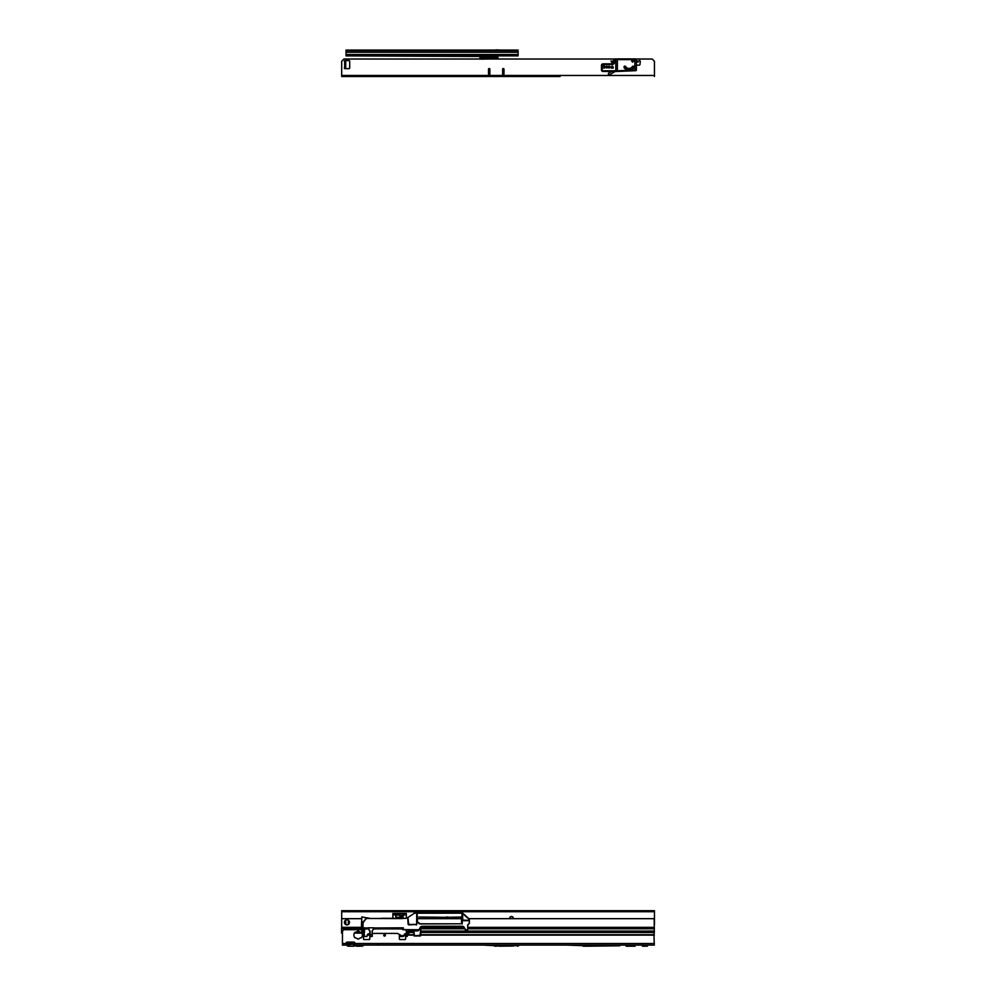 <?xml version="1.0" encoding="UTF-8"?>
<svg xmlns="http://www.w3.org/2000/svg" width="996" height="996" viewBox="0 0 996 996"><rect width="100%" height="100%" fill="white"/><g stroke="black" fill="none" stroke-linecap="round" stroke-linejoin="round"><path stroke-width="1.49" d="M587.54 946.2L619.811 945.777L582.511 945.752A1.432 1.432 0 0 0 583.556 946.2L587.54 946.2L587.54 945.104L619.811 945.104L587.54 945.08M515.293 945.777L519.165 945.241M496.481 945.777L494.265 945.777A1.432 1.432 0 0 0 495.286 946.2L499.282 945.926M356.68 945.08L359.593 945.08M356.68 946.2L359.593 946.2M352.771 943.735L354.551 943.735L352.771 943.735M357.278 938.581A0.984 0.984 0 0 0 358.996 938.581L359.046 938.531A3.611 3.611 0 0 0 360.079 938.083A2.241 2.241 0 0 1 361.287 937.734L361.461 937.697A4.258 4.258 0 0 0 361.461 932.393L361.287 932.356A2.241 2.241 0 0 1 360.079 932.007A3.611 3.611 0 0 0 359.046 931.559L358.996 931.509A0.984 0.984 0 0 0 357.278 931.509L357.228 931.559A3.611 3.611 0 0 0 356.195 932.007A2.241 2.241 0 0 1 354.987 932.356L354.813 932.393A4.258 4.258 0 0 0 354.813 937.697L354.987 937.734A2.241 2.241 0 0 1 356.195 938.083A3.611 3.611 0 0 0 357.228 938.531L357.278 938.581A0.984 0.984 0 0 0 358.996 938.581M384.568 934.46A0.834 0.834 0 0 0 383.746 935.294A0.834 0.834 0 0 0 384.568 936.115A0.834 0.834 0 0 0 385.402 935.294A0.834 0.834 0 0 0 384.568 934.46M640.864 931.322L639.967 931.322L640.602 932.468A0.896 0.859 0 0 0 640.864 932.505L640.864 931.322L653.837 931.322L654.31 945.08L354.551 945.08L354.999 943.511A1.345 1.345 0 0 0 354.974 943.187A0.896 0.896 0 0 0 354.999 942.988L354.925 942.988A1.345 1.345 0 0 0 353.655 942.079L347.38 942.079A1.345 1.345 0 0 0 346.11 942.988A1.345 1.345 0 0 1 347.38 942.079M413.875 935.12L408.298 935.132L408.771 932.941A0.896 0.859 0 0 0 409.568 932.468L409.667 931.322L413.813 931.322L413.701 935.294A0.672 0.672 0 0 0 414.373 935.966L420.188 935.966A0.672 0.672 0 0 0 420.86 935.294L420.735 935.12M420.798 931.322L639.967 931.322M413.701 932.704L413.813 931.559M346.06 943.187A0.896 0.896 0 0 1 346.035 942.988A0.896 0.896 0 0 0 346.06 943.187A1.345 1.345 0 0 0 346.035 943.511L354.601 943.735L353.817 945.789A1.394 1.394 0 0 1 352.833 946.2L348.202 946.2A1.394 1.394 0 0 1 347.218 945.789L346.484 943.735A1.394 1.394 0 0 1 347.467 944.146L348.202 944.855L353.568 944.146A1.394 1.394 0 0 1 354.551 943.735L354.551 945.055M361.498 929.691L344.691 929.691A2.241 2.241 0 0 0 342.45 931.932L342.45 945.08L346.484 945.08M586.084 945.08L585.187 945.752L566.301 945.08M647.363 945.08L642.432 945.08L642.432 946.2L647.363 946.2L647.363 945.08L642.432 945.104M378.878 944.046L377.397 945.08M399.359 938.879A0.672 0.672 0 0 0 400.031 939.552A0.672 0.672 0 0 1 399.359 938.879L399.359 935.742A0.672 0.672 0 0 1 400.031 935.07A0.672 0.672 0 0 0 399.359 935.742M405.633 935.742A0.672 0.672 0 0 0 404.961 935.07A0.672 0.672 0 0 1 405.633 935.742L405.633 938.879A0.672 0.672 0 0 1 404.961 939.552A0.672 0.672 0 0 0 405.633 938.879M369.79 935.742A0.672 0.672 0 0 0 369.118 935.07A0.672 0.672 0 0 1 369.79 935.742L369.79 938.879A0.672 0.672 0 0 1 369.118 939.552L364.187 939.552A0.672 0.672 0 0 1 363.515 938.879L363.515 936.477M420.748 931.322L420.86 935.12L654.31 935.12M640.864 932.505L649.828 932.505A0.896 0.859 0 0 0 650.089 932.468L650.724 931.322M408.298 935.132L407.862 933.115A0.896 0.896 0 0 1 407.314 932.928L408.148 931.061L413.726 931.086M404.961 939.552L400.031 939.552M406.455 934.659L406.455 936.477L405.833 933.837L404.687 933.875L403.243 936.464L400.404 936.477L403.206 936.477L404.961 935.07M369.877 933.426L367.586 934.248L366.976 936.439L367.362 935.07L369.118 935.07M348.202 946.2L352.833 946.2M354.999 943.511L654.31 943.511M483.122 945.08L501.934 946.063L520.273 945.08M513.612 946.013L499.282 946.2M619.811 945.777L619.811 945.104M626.086 945.478L635.037 945.104L635.037 946.2L626.086 946.2L626.086 945.478L635.037 945.478M417.523 922.483L417.15 913.22L462.044 913.17L462.156 923.802L419.378 923.802L418.855 922.595L419.378 923.927L462.144 923.802M446.967 917.328L418.893 917.03M461.982 913.22L461.845 923.802L461.708 917.03L447.901 917.328M446.768 917.03L448.113 917.03L446.98 917.391M403.218 928.359L402.596 929.617L406.019 929.953M398.886 927.961L399.682 928.907L398.948 927.961M364.05 935.082L364.847 928.085L364.76 928.907L368.57 928.907M364.25 933.389L364.337 935.381M366.018 928.907L366.067 927.961M375.318 918.461L401.836 918.499L366.291 918.461L363.154 921.898L361.61 921.898L361.834 916.893L369.392 918.461M467.734 926.156L467.659 930.961L465.705 930.413L463.663 926.952L465.705 930.413L467.659 930.961L467.759 925.085L469.44 923.242L469.365 919.084L462.53 913.046L418.482 913.046M467.722 927.152L467.709 927.861M462.281 923.927L462.181 913.108L468.68 918.91L468.68 920.043L469.191 918.935L469.39 920.503L469.365 919.084M381.493 918.287L401.637 918.349M461.571 923.69L461.584 917.03L461.671 923.802M459.604 923.802L461.409 923.69M420.935 923.728L419.129 923.703M420.735 935.232L420.885 926.691L420.063 935.891L420.735 935.232L414.548 935.804L413.626 930.961M413.9 931.235L414.548 935.891L420.063 935.804M361.536 922.57L361.436 929.604L363.092 934.958M416.988 913.046L413.925 913.245L416.751 913.108L416.614 924.425L408.746 924.873L407.937 917.577L408.123 924.45L416.789 924.425L416.888 913.046L417 922.62L418.731 922.62L418.893 923.529M408.024 917.391L414.573 913.108M401.836 918.499L406.044 918.287L401.674 918.287M400.355 936.439L400.355 934.97L400.355 936.439M361.448 929.617L363.017 929.492L362.918 922.707L363.241 936.477L363.901 936.439L363.241 936.439L363.129 927.824L368.059 928.035L369.852 931.385L369.902 936.34L370.163 931.385L368.022 927.824L374.235 927.824L372.292 930.662L372.068 934.547L370.201 934.547L372.367 934.547L372.093 931.385M407.314 934.659L407.327 932.169L407.215 936.477L405.957 936.477L405.833 933.875L404.725 933.899L403.716 935.642L400.33 935.618M373.687 928.907L403.243 928.907M372.38 934.634L371.844 936.377L372.392 933.426L397.367 933.426L400.355 934.97L397.367 933.389L372.392 933.389M370.163 931.385L369.877 933.389L367.549 934.236L366.926 936.427L364.424 936.427L364.25 933.327M420.524 926.853L418.581 930.501L421.644 926.392L463.663 926.952L462.704 926.218L421.644 926.218L418.818 929.754L403.392 929.617L403.33 927.824L403.268 929.629L402.596 929.617M406.455 936.427L406.293 930.401A1.121 1.121 0 0 1 406.443 930.974L406.007 929.754M446.93 917.03L447.939 917.03M418.855 922.595L417 922.62M361.884 917.017L369.429 918.262M361.573 929.492L361.61 922.707L363.054 922.607L366.291 918.461L401.898 918.598M361.498 929.617L363.017 929.617M363.054 934.26L361.61 929.617M373.239 929.679L374.322 927.961L403.206 927.961M417.287 922.483L417.287 921.81M467.759 925.085L469.44 923.242L467.585 925.01M363.054 922.607L362.992 927.824M368.171 927.961L364.71 928.073L363.851 936.439M406.044 918.349L407.364 917.938M363.266 921.985L366.316 918.598M467.485 930.787L467.498 929.754L465.53 929.754L463.825 926.853M462.206 920.665L469.216 920.665L469.265 923.255M418.967 929.841L417.623 930.874L408.447 930.874L407.14 932.169L407.152 934.684M462.418 913.046L462.542 920.018L469.216 920.665M361.585 921.985L362.83 921.898M407.14 932.169L408.447 931.061L417.623 930.874M407.215 936.477L406.555 936.452L407.177 934.597M462.542 920.018L462.605 913.108L468.68 918.91M469.216 920.366L462.717 920.043L462.605 913.22M403.243 936.452L403.679 935.618M364.374 936.439L366.976 936.439M403.33 927.824L374.085 927.961M369.902 936.29L370.014 934.734L370.039 936.477L372.367 936.29M370.412 936.477L371.844 936.477M407.725 917.602L408.123 924.45M361.585 922.62L362.83 922.707M349.471 922.346A2.527 2.527 0 0 1 346.932 924.873A2.527 2.527 0 0 1 344.404 922.346A2.527 2.527 0 0 1 346.932 919.818A2.527 2.527 0 0 1 349.471 922.346M467.697 928.795L654.31 928.795L654.198 919.943A1.345 1.345 0 0 0 653.289 918.673L468.444 918.673M461.584 918.673L417.66 918.673M361.486 918.673L342.574 918.673A1.345 1.345 0 0 0 341.665 919.943L341.665 927.338L341.665 919.943M361.448 927.338L341.665 927.338L341.553 928.583L361.448 928.795M464.759 928.795L420.847 928.795M402.72 928.795L399.645 928.795M366.03 928.795L364.773 928.795M654.31 933.09L654.31 931.086L420.81 931.086M358.51 931.086L357.763 931.086M342.624 931.086L341.553 931.086L341.553 933.103L342.45 933.103M408.348 933.103L407.688 933.103M361.922 933.103L354.352 933.103M341.553 931.086L341.553 928.795M654.31 928.795L654.31 931.086M392.86 918.287L392.86 914.589L394.541 914.589L394.541 913.469L392.86 913.469L392.86 914.589M406.306 918.275L406.306 914.726L404.264 914.726M395.81 913.842L394.864 913.842L395.773 915.299M395.275 915.299L395.063 914.39M403.392 914.502L404.625 913.469L404.625 914.589L406.306 914.589L406.306 913.469L394.541 913.469L395.063 915.175M404.102 914.39L404.102 915.175L404.625 914.589M404.102 915.175L403.89 914.502M403.355 913.842L404.301 914.627M398.973 914.042L399.047 914.764L398.973 914.042M397.18 914.565L396.981 913.93L397.18 914.565M397.753 914.764L397.329 913.955L397.753 914.764M399.67 914.577L399.745 913.93L399.67 914.577M396.221 913.569L395.81 917.316L403.007 917.503L402.944 913.569L403.007 917.59L395.773 917.142L396.221 913.569L402.944 913.569M402.06 916.133L401.886 913.892L402.745 913.917L403.181 916.133L402.21 915.087L402.06 916.133M399.944 917.59L400.019 915.175L399.944 917.59L400.815 917.59M401.886 913.892L402.745 913.917M402.72 913.917L402.434 915.087M402.409 915.087L402.957 916.133M401.886 916.133L402.06 915.087M402.06 914.116L402.035 914.863L402.982 914.49L402.06 914.116L402.06 914.863L402.982 914.49M398.425 914.017L398.425 914.702L398.425 914.017M396.122 913.693L396.483 915.112L400.056 915.112L403.007 917.59L400.043 915.175L400.056 913.693L396.582 913.693L396.582 915.112L400.006 915.112L400.006 913.569L402.994 913.693M513.314 918.673A1.843 1.843 0 0 0 511.508 916.469A1.843 1.843 0 0 0 509.703 918.673M345.774 920.777A1.295 1.295 0 0 1 346.048 919.968A1.295 1.295 0 0 0 345.774 920.777L345.774 923.466A1.295 1.295 0 0 0 347.069 924.761A1.295 1.295 0 0 0 348.363 923.466L348.363 920.777A1.295 1.295 0 0 0 348.214 920.155A1.295 1.295 0 0 1 348.363 920.777M654.198 925.135A1.345 1.345 0 0 0 654.447 924.363L654.447 919.134M387.12 910.693L654.447 910.693L654.447 924.363M654.447 910.693L341.69 910.693L341.69 919.694M348.363 923.466A1.295 1.295 0 0 1 347.069 924.761A1.295 1.295 0 0 1 345.774 923.466M359.394 910.693L368.719 910.693M370.724 910.693L371.794 910.693M372.454 910.693L374.06 910.693M375.069 910.693L376.264 910.693M378.194 910.693L379.862 910.693M380.198 910.693L381.705 910.693M381.817 910.693L382.887 910.693M382.227 910.693L383.871 910.693M383.211 910.693L385.365 910.693M384.705 910.693L386.348 910.693M386.137 910.693L386.784 910.693M341.69 910.693L357.153 910.693M369.715 910.693L370.773 910.693M368.906 910.693L369.528 910.693M377.721 910.693L378.356 910.693M509.803 918.673A1.743 1.743 0 0 1 511.508 916.569A1.743 1.743 0 0 1 513.214 918.673M348.588 50.061L494.128 50.061M497.888 55.888L497.888 56.648L497.888 55.888L518.094 55.888L518.094 50.061L502.968 50.061M496.88 49.887L494.352 50.061M518.094 50.061L346.035 50.061L346.035 55.888L479.96 56.461L479.96 55.216L479.96 59.088M500.067 50.061L497.938 50.061M518.094 55.216L346.035 55.216M497.888 57.195L480.06 57.096L497.888 57.195L497.888 59.025M481.305 59.175L486.422 59.025M497.888 56.921L479.96 56.921L479.96 56.187L497.801 56.125L497.801 55.216M479.96 59.025L481.305 58.963L481.305 58.117L480.06 58.117L480.06 59.025M479.96 58.029L480.06 55.216M479.96 58.453L479.96 57.258L479.96 58.453M481.89 55.216L480.956 55.216M482.276 57.009L484.741 56.996L482.276 57.009M497.079 49.837L497.888 49.887M497.801 59.025L497.801 58.079L481.305 58.117L481.305 55.216M489.87 69.197A0.672 0.672 0 0 0 489.198 68.525A0.672 0.672 0 0 0 488.526 69.197A0.672 0.672 0 0 1 489.198 68.525A0.672 0.672 0 0 1 489.87 69.197L489.87 74.127A0.672 0.672 0 0 1 489.198 74.8A0.672 0.672 0 0 1 488.526 74.127L488.526 69.197M615.217 71.463L609.726 74.638A0.896 0.896 0 0 1 608.382 73.853A0.896 0.896 0 0 1 608.83 73.082L611.631 71.463M637.166 62.138L637.253 62.001A0.896 0.896 0 0 0 636.407 60.607A0.896 0.896 0 0 1 637.253 62.001L638.175 62.001A0.896 0.896 0 0 1 638.336 61.491L638.697 60.98A0.896 0.896 0 0 1 639.942 60.756A0.896 0.896 0 0 1 640.167 62.001L640.017 64.267A0.896 0.896 0 0 1 639.121 65.163L636.407 65.163L639.121 65.163A0.896 0.896 0 0 0 640.017 64.267M503.976 74.127A0.672 0.672 0 0 1 503.304 74.8A0.672 0.672 0 0 1 502.631 74.127L502.631 69.197A0.672 0.672 0 0 1 503.304 68.525A0.672 0.672 0 0 1 503.976 69.197L503.976 74.127A0.672 0.672 0 0 1 503.304 74.8A0.672 0.672 0 0 1 502.631 74.127M560.125 76.505L341.69 76.505L341.69 61.266L343.931 59.025L614.769 59.025A1.569 1.569 0 0 1 615.354 58.913L635.734 58.913L615.354 58.913A1.569 1.569 0 0 0 613.785 60.482A1.569 1.569 0 0 1 615.354 58.913L615.354 59.586A0.896 0.896 0 0 0 614.457 60.482L614.457 62.275A2.241 2.241 0 0 1 612.216 64.516L603.028 64.516A0.896 0.896 0 0 0 602.132 65.412L602.132 69.894A0.896 0.896 0 0 0 603.028 70.791L615.802 70.791L615.802 59.586L616.723 58.913L615.354 59.586M557.885 76.505L341.69 76.505M457.513 76.505L459.754 76.505M357.153 76.505L359.394 76.505M636.407 69.994A0.672 0.672 0 0 1 635.772 70.666L634.875 70.704L634.838 59.586L617.358 59.586L617.358 70.791L636.407 69.994L636.407 59.586A0.672 0.672 0 0 0 635.734 58.913A0.672 0.672 0 0 1 636.108 59.025L652.206 59.025L654.447 61.266L654.447 76.505M612.104 62.536L612.826 61.266L611.37 61.266L612.104 62.698L612.826 61.266M612.963 61.192L611.37 61.266M611.233 61.192L612.104 62.698M611.108 61.117L612.104 62.835L613.088 61.117L610.984 61.042L612.104 62.985L613.225 61.042L610.984 61.042M345.724 61.939L345.724 67.317L344.691 67.417L344.691 61.839L345.475 61.939L344.691 61.839A0.672 0.672 0 0 1 345.052 60.594L349.023 60.594A0.672 0.672 0 0 1 349.696 61.266L349.696 67.989A0.672 0.672 0 0 1 349.023 68.662L345.052 68.662A0.672 0.672 0 0 1 344.691 67.417A0.672 0.672 0 0 0 345.052 68.662M609.726 74.638A0.896 0.896 0 0 1 608.382 73.853M488.526 74.127A0.672 0.672 0 0 0 489.198 74.8A0.672 0.672 0 0 0 489.87 74.127M349.023 68.662A0.672 0.672 0 0 0 349.696 67.989M349.696 61.266A0.672 0.672 0 0 0 349.023 60.594M616.474 71.463A0.672 0.672 0 0 1 615.839 71.027L617.358 70.791L616.474 71.463M631.701 61.067L632.597 62.188L633.493 61.067L632.597 62.188L631.701 61.067L632.037 59.723L633.157 59.723L633.157 61.067M610.399 67.068L609.278 66.172L610.399 67.068L609.278 67.965L610.399 67.068L609.365 66.359L606.315 66.359L605.294 67.068L606.415 67.965L605.294 67.068L606.415 66.172L605.294 67.068M609.278 67.628L606.415 67.628L609.278 67.965M609.365 66.595L606.415 66.508L609.365 66.359M602.916 65.574L603.028 65.176A0.896 0.896 0 0 1 603.925 65.176L603.701 65.997L603.925 65.176A0.896 0.896 0 0 0 603.028 65.176L603.613 65.711M602.356 67.989L604.51 68.077L602.356 67.989L602.443 66.06L604.51 66.06L604.51 68.077L604.51 66.147L602.443 66.147L602.443 67.989L604.51 68.077M611.805 66.383L611.768 66.296A0.896 0.896 0 0 1 612.665 66.296L612.615 66.383A0.809 0.809 0 0 0 611.805 66.383L611.656 66.695M611.096 67.989L611.183 67.18L613.237 67.18L613.237 68.077L611.183 68.077L613.237 68.077L613.237 67.267L611.183 67.267L611.183 67.989L613.237 68.077M616.723 71.463L603.028 71.463A1.569 1.569 0 0 1 601.46 69.894L601.46 65.412A1.569 1.569 0 0 1 603.028 63.844L612.216 63.844A1.569 1.569 0 0 0 613.785 62.275L613.785 60.482L614.457 60.482M634.875 70.704L617.358 71.463M632.037 59.723L632.124 61.154M633.157 59.723L632.124 59.81M618.242 70.791L618.267 71.463M354.501 945.104L363.889 945.08M353.829 945.777L362.133 946.2M649.828 932.505L649.828 931.322M342.45 943.511L346.035 943.511M409.568 932.468L413.701 932.468M408.348 934.696L413.701 934.696M420.86 932.468L640.602 932.468M420.86 934.696L654.31 934.696M650.089 932.468L654.135 932.468M647.363 945.478L642.432 945.478M420.785 926.79L420.636 935.232L420.785 926.79M407.874 931.223L407.837 932.044M417.175 922.483L416.951 913.046M468.867 919.931L468.879 918.91M416.789 924.425L416.166 925.047M654.198 927.338L467.722 927.338M463.899 927.338L420.872 927.338M654.198 927.413L467.722 927.413M463.949 927.413L420.872 927.413M361.448 927.413L341.665 927.413M654.31 928.646L467.697 928.646M464.671 928.646L420.847 928.646M402.72 928.646L399.521 928.646M366.03 928.646L364.785 928.646M361.448 928.646L341.553 928.646M409.617 932.219L407.787 932.219M360.502 932.219L355.771 932.219M342.45 932.219L341.553 932.219M654.31 931.235L420.798 931.235M413.801 931.235L407.974 931.235M358.759 931.235L357.514 931.235M342.562 931.235L341.553 931.235M394.889 914.726L392.86 914.726M654.447 911.726L341.69 911.726M513.127 918.673A1.656 1.656 0 0 0 511.508 916.656A1.656 1.656 0 0 0 509.89 918.673M518.094 54.506L346.035 54.506M518.094 52.265L346.035 52.265M518.094 50.734L346.035 50.734M341.69 75.472L654.447 75.472M624.841 67.242L625.476 66.956L624.841 67.242A5.192 5.192 0 0 0 633.195 67.242L633.468 67.442A5.528 5.528 0 0 1 624.567 67.442L625.413 66.981A2.316 2.316 0 0 0 626.223 68.039A4.781 4.781 0 0 0 631.8 68.039A2.316 2.316 0 0 0 632.622 66.981L632.56 66.956A2.253 2.253 0 0 1 631.763 67.989A4.719 4.719 0 0 1 626.26 67.989A2.253 2.253 0 0 1 625.476 66.956L625.886 66.794A1.805 1.805 0 0 0 626.521 67.628A4.27 4.27 0 0 0 631.501 67.628A1.805 1.805 0 0 0 632.136 66.794A0.996 0.996 0 0 1 633.543 66.271A0.996 0.996 0 0 1 633.879 67.74A6.038 6.038 0 0 1 624.156 67.74A0.996 0.996 0 0 1 624.778 66.172A0.996 0.996 0 0 1 625.886 66.794M633.195 67.242L632.933 67.093A2.652 2.652 0 0 1 631.999 68.313A5.117 5.117 0 0 1 626.036 68.313A2.652 2.652 0 0 1 625.102 67.093M612.216 64.516L612.216 63.844A1.569 1.569 0 0 0 613.785 62.275L614.457 62.275M602.132 65.412L601.46 65.412A1.569 1.569 0 0 1 603.028 63.844L603.028 64.516M603.028 70.791L603.028 71.463A1.569 1.569 0 0 1 601.46 69.894L602.132 69.894M635.734 58.913A0.672 0.672 0 0 1 636.407 59.586L634.838 58.913M617.358 58.913L615.802 59.586M609.365 67.778L610.249 67.068M605.431 67.068L606.315 67.778M606.315 67.541L609.365 67.541M604.099 65.487L603.875 65.263A0.809 0.809 0 0 0 603.066 65.263L602.841 65.487M611.768 66.296A0.896 0.896 0 0 1 612.665 66.296L612.839 66.608M633.07 61.154L633.07 59.81M632.597 62.038L633.307 61.154M631.999 68.313L631.501 67.628M626.036 68.313L626.521 67.628M624.156 67.74L624.517 67.479A5.59 5.59 0 0 0 633.518 67.479L633.879 67.74M632.933 67.093L632.136 66.794M353.132 945.777L354.14 946.2M363.142 945.777L363.814 945.104M518.63 945.777L517.609 946.2M361.436 929.604L362.781 932.654M615.839 59.349L616.474 58.913"/></g></svg>
